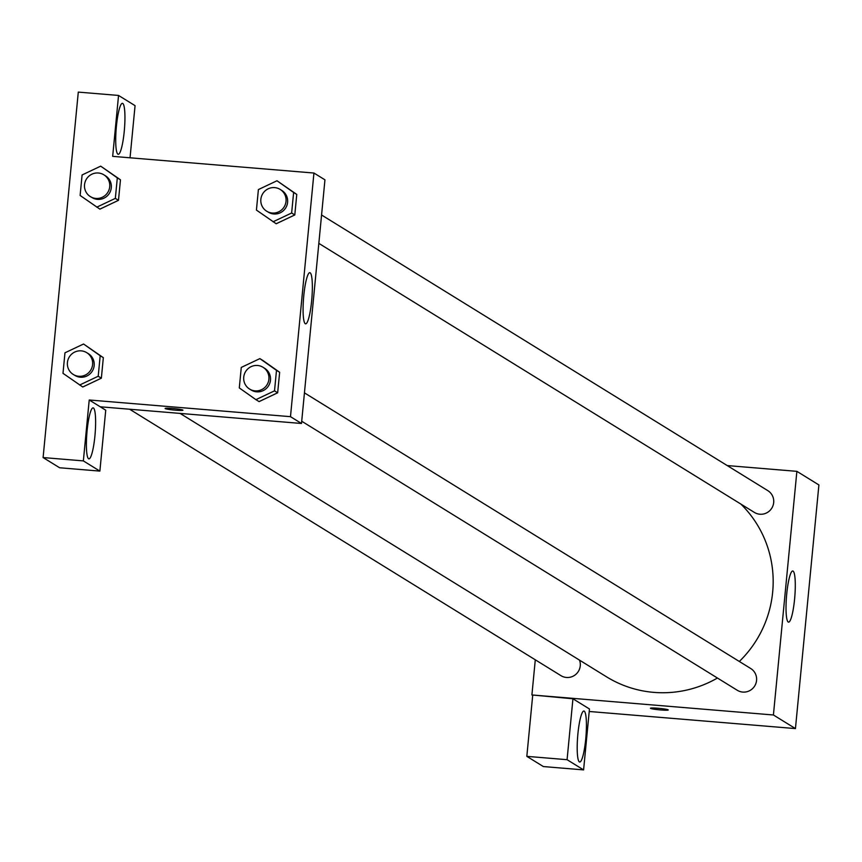 <?xml version="1.0" encoding="UTF-8"?>
<svg xmlns="http://www.w3.org/2000/svg" width="862" height="862" viewBox="0 0 862 862"><rect width="100%" height="100%" fill="white"/><g stroke="black" fill="none" stroke-linecap="round" stroke-linejoin="round"><path stroke-width="1.29" d="M727.226 465.566L796.876 471.342L818.9 484.95L795.443 728.584L589.22 711.484M668.147 709.825A8.954 0.722 5.5 0 1 668.255 709.954A8.954 0.722 5.5 0 1 659.279 709.825A8.954 0.722 5.5 0 1 650.433 708.241A8.954 0.722 5.5 0 1 658.687 708.316A8.954 0.722 5.5 0 1 668.147 709.825M572.939 698.78L589.457 708.984L583.596 769.895L567.077 759.691L572.939 698.78L531.908 694.955L535.291 659.796M796.876 471.342L773.419 714.986L795.443 728.584M773.419 714.986L531.908 694.955M650.433 708.241A8.954 0.722 -174.5 0 0 659.279 709.814A8.954 0.722 -174.5 0 0 668.255 709.954M585.74 738.949A25.58 4.138 -85.3 0 1 579.695 762.019A25.58 4.138 -85.3 0 1 577.691 736.18A25.58 4.138 -85.3 0 1 583.919 711.031A25.58 4.138 -85.3 0 1 585.74 738.949M567.077 759.691L526.822 756.351L532.694 695.451M583.596 769.895L543.34 766.555L526.822 756.351M794.602 599.004A25.666 4.148 -85.3 0 1 788.536 622.138A25.666 4.148 -85.3 0 1 786.521 596.224A25.666 4.148 -85.3 0 1 792.771 570.989A25.666 4.148 -85.3 0 1 794.602 599.004M318.832 243.375L754.379 512.416A12.79 12.574 -58.3 0 0 773.063 505.466A12.79 12.574 -58.3 0 0 767.827 490.65L321.569 214.994M129.634 409.234L560.957 675.657A12.79 12.574 -58.3 0 0 579.512 660.13M301.711 421.227L737.258 690.268A12.79 12.574 -58.3 0 0 755.942 683.318A12.79 12.574 -58.3 0 0 750.705 668.503L304.437 392.856M180.093 413.415L606.536 676.821A110.099 108.289 -58.3 0 0 653.87 692.38A110.099 108.289 -58.3 0 0 717.443 678.028M739.327 661.477A110.099 108.289 -58.3 0 0 740.846 504.054M130.043 157.789L135.065 105.649L118.547 95.445L112.674 156.356L313.94 173.036L324.952 179.835L301.495 423.479L100.229 406.789L105.735 410.193L99.873 471.105L83.355 460.901L89.217 399.99L100.229 406.789M99.873 471.105L59.618 467.764L43.1 457.56L78.291 92.105L118.547 95.445M94.939 435.795A25.58 4.138 -85.3 0 1 88.894 458.853A25.58 4.138 -85.3 0 1 86.89 433.015A25.58 4.138 -85.3 0 1 93.118 407.866A25.58 4.138 -85.3 0 1 94.939 435.795M124.257 131.239A25.58 4.138 -85.3 0 1 118.213 154.309A25.58 4.138 -85.3 0 1 116.208 128.47A25.58 4.138 -85.3 0 1 122.447 103.321A25.58 4.138 -85.3 0 1 124.257 131.239M83.355 460.901L43.1 457.56M83.56 344.013L103.332 357.665L101.36 378.181L82.774 387.006L62.991 373.321L64.962 352.806L83.56 344.013L100.186 355.726L98.214 376.241L79.616 385.034M259.871 358.624L276.497 370.337L274.515 390.852L255.917 399.656L239.302 387.932L241.274 367.417L259.871 358.624L263.018 360.564L279.644 372.287L277.661 392.792L259.074 401.617M276.993 180.761L296.765 194.424L294.793 214.94L276.206 223.764L256.423 210.08L258.395 189.565L276.993 180.761L293.619 192.485L291.647 213L273.049 221.793M100.692 166.15L120.464 179.813L118.482 200.329L99.895 209.143L80.123 195.458L82.095 174.954L100.692 166.15L117.318 177.863L115.336 198.379L96.738 207.182M313.94 173.036L290.483 416.669L89.217 399.99M305.267 323.713A25.666 4.148 -85.3 0 1 303.672 296.862A25.666 4.148 -85.3 0 1 309.835 272.683A25.666 4.148 -85.3 0 1 311.85 298.597A25.666 4.148 -85.3 0 1 305.59 323.832A25.666 4.148 -85.3 0 1 305.267 323.713M290.483 416.669L301.495 423.479M182.852 410.064A8.954 0.722 5.5 0 1 182.959 410.193A8.954 0.722 5.5 0 1 173.984 410.053A8.954 0.722 5.5 0 1 165.138 408.48A8.954 0.722 5.5 0 1 173.391 408.545A8.954 0.722 5.5 0 1 182.852 410.064M165.138 408.469A8.954 0.722 -174.5 0 0 173.984 410.053A8.954 0.722 -174.5 0 0 182.959 410.193M266.724 211.19L268.297 212.16A12.79 12.574 -58.3 0 0 285.721 207.893A12.79 12.574 -58.3 0 0 281.745 190.394L280.172 189.424A12.79 12.574 -58.3 0 0 261.488 196.374A12.79 12.574 -58.3 0 0 284.148 206.923A12.79 12.574 -58.3 0 0 280.172 189.424M293.619 192.485L296.765 194.424L294.793 214.94L276.196 223.732M291.647 213L294.793 214.94M249.603 389.042L251.176 390.023A12.79 12.574 -58.3 0 0 268.599 385.745A12.79 12.574 -58.3 0 0 264.612 368.257L263.039 367.287A12.79 12.574 -58.3 0 0 244.366 374.237A12.79 12.574 -58.3 0 0 267.026 384.775A12.79 12.574 -58.3 0 0 263.039 367.287M255.917 399.656L259.063 401.595L277.661 392.792L279.644 372.287L276.497 370.337M274.515 390.852L277.661 392.792M90.424 196.579L91.997 197.549A12.79 12.574 -58.3 0 0 109.42 193.271A12.79 12.574 -58.3 0 0 105.433 175.783L103.86 174.814A12.79 12.574 -58.3 0 0 85.176 181.763A12.79 12.574 -58.3 0 0 107.847 192.301A12.79 12.574 -58.3 0 0 103.86 174.814M117.318 177.863L120.464 179.813L118.482 200.329L99.884 209.121M115.336 198.379L118.482 200.329M73.292 374.431L74.865 375.401A12.79 12.574 -58.3 0 0 92.288 371.134A12.79 12.574 -58.3 0 0 88.312 353.635L86.739 352.666A12.79 12.574 -58.3 0 0 68.055 359.616A12.79 12.574 -58.3 0 0 90.715 370.164A12.79 12.574 -58.3 0 0 86.739 352.666M100.186 355.726L103.332 357.665L101.36 378.181L82.763 386.984M98.214 376.241L101.36 378.181"/></g></svg>
